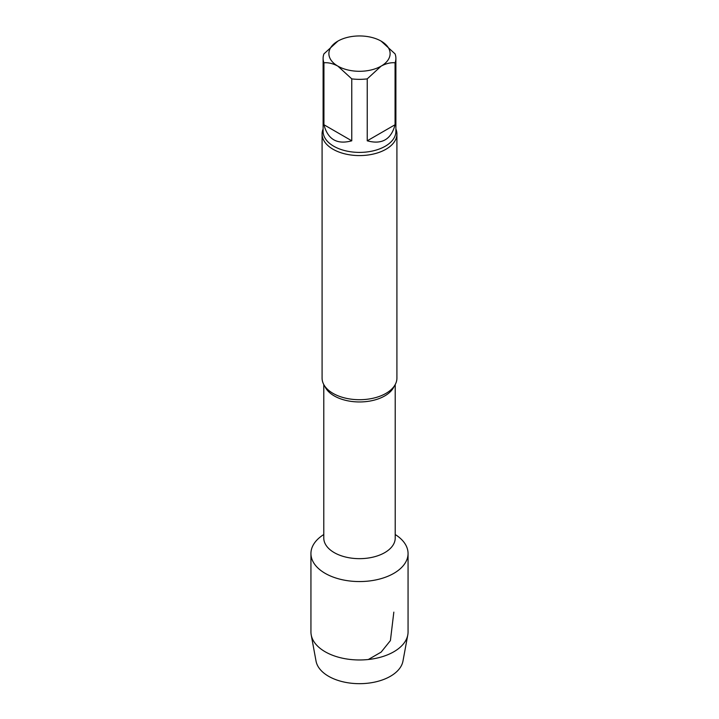 <?xml version="1.0" encoding="UTF-8"?>
<svg xmlns="http://www.w3.org/2000/svg" width="719" height="719" viewBox="0 0 719 719"><rect width="100%" height="100%" fill="white"/><g stroke="black" fill="none" stroke-linecap="round" stroke-linejoin="round"><path stroke-width="1.08" d="M367.229 140.807L395.064 124.738L395.064 62.805C390.741 62.382 386.094 63.488 381.142 66.121L367.229 78.874L367.229 140.807C381.915 144.816 391.19 139.459 395.064 124.738M323.936 124.738L351.771 140.807L351.771 78.874L337.858 66.121C332.906 63.488 328.268 62.391 323.936 62.805L323.936 124.738C327.81 139.459 337.085 144.816 351.771 140.807M323.936 62.805A36.39 21.013 180 0 1 323.11 58.347A36.39 21.013 180 0 1 323.936 53.88L337.858 41.127A30.611 17.669 180 0 1 381.142 41.127L395.064 53.88A36.39 21.013 180 0 1 395.89 58.347A36.39 21.013 180 0 1 395.064 62.805M381.142 41.127A30.611 17.669 180 0 1 381.142 66.121A30.611 17.669 180 0 1 337.858 66.121A30.611 17.669 180 0 1 337.858 41.127M367.229 78.874A36.39 21.013 180 0 1 351.771 78.874M408.059 553.522A48.559 28.032 180 0 0 395.216 534.532A48.559 28.032 180 0 1 393.832 573.349A48.559 28.032 180 0 1 325.878 573.753A48.559 28.032 180 0 1 323.784 534.532A48.559 28.032 180 0 0 310.941 553.522L310.941 631.938A48.559 28.032 180 0 0 311.21 634.904A48.559 28.032 180 0 0 343.314 658.37A48.559 28.032 180 0 0 393.832 651.765A48.559 28.032 180 0 0 407.79 634.904A48.559 28.032 180 0 0 408.059 631.938L408.059 553.522A48.559 28.032 180 0 1 393.832 573.349A48.559 28.032 180 0 1 340.914 579.424A48.559 28.032 180 0 1 310.941 553.522M395.89 128.962A37.415 21.597 180 0 1 396.915 133.977L396.915 378.113A37.415 21.597 180 0 1 385.959 393.383A37.415 21.597 180 0 1 384.377 394.246A37.415 21.597 180 0 1 334.623 394.246A37.415 21.597 180 0 1 322.085 378.113L322.085 133.977A37.415 21.597 180 0 1 323.11 128.962M396.915 133.977A37.415 21.597 180 0 1 385.959 149.255A37.415 21.597 180 0 1 345.183 153.938A37.415 21.597 180 0 1 322.085 133.977M407.79 634.904L402.964 661.103A43.706 25.237 180 0 1 390.408 676.282A43.706 25.237 180 0 1 344.931 682.232A43.706 25.237 180 0 1 316.036 661.103L311.21 634.904M368.344 659.503L381.142 652.115L390.408 640.593L393.832 612.121M395.216 384.548L395.216 538.046A35.716 20.617 180 0 1 359.5 558.663A35.716 20.617 180 0 1 323.784 538.046L323.784 538.279M394.228 386.148A35.716 20.617 180 0 1 359.5 401.957A35.716 20.617 180 0 1 324.772 386.148M395.89 58.347L395.89 131.388A36.39 21.013 180 0 1 359.5 152.401A36.39 21.013 180 0 1 323.11 131.388L323.11 58.347M323.784 384.548L323.784 538.046"/></g></svg>

